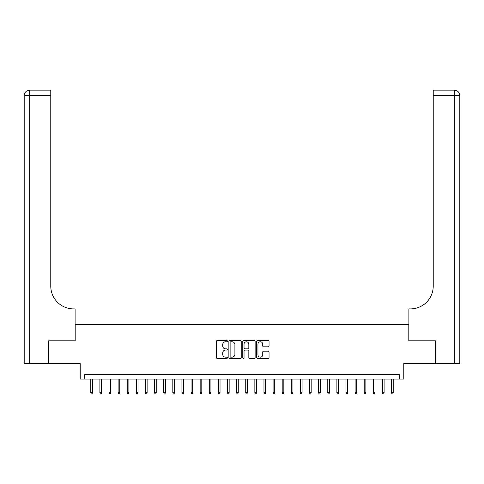 <?xml version="1.0" encoding="UTF-8"?>
<svg xmlns="http://www.w3.org/2000/svg" width="484" height="484" viewBox="0 0 484 484"><rect width="100%" height="100%" fill="white"/><g stroke="black" fill="none" stroke-linecap="round" stroke-linejoin="round"><path stroke-width="0.73" d="M227.419 341.141A0.629 0.629 0 0 0 226.79 340.518L217.286 340.518A0.895 0.895 0 0 0 216.39 341.414L216.39 357.519A0.895 0.895 0 0 0 217.286 358.414L226.79 358.414A0.629 0.629 0 0 0 227.419 357.785A0.629 0.629 0 0 0 226.79 357.156L225.562 357.156A2.862 2.862 0 0 1 222.694 354.294L222.694 352.951A2.862 2.862 0 0 1 225.562 350.089L226.79 350.089A0.629 0.629 0 0 0 227.419 349.466A0.629 0.629 0 0 0 226.79 348.837L225.562 348.837A2.862 2.862 0 0 1 222.694 345.975L222.694 344.632A2.862 2.862 0 0 1 225.562 341.771L226.79 341.771A0.629 0.629 0 0 0 227.419 341.141M268.148 346.822A0.895 0.895 0 0 0 269.043 345.933L269.043 341.414A0.895 0.895 0 0 0 268.148 340.518L257.591 340.518A0.895 0.895 0 0 0 256.695 341.414L256.695 357.519A0.895 0.895 0 0 0 257.591 358.414L268.148 358.414A0.895 0.895 0 0 0 269.043 357.519L269.043 352.062A0.895 0.895 0 0 0 268.148 351.166L263.629 351.166A0.895 0.895 0 0 0 262.733 352.062L262.733 354.766A2.396 2.396 0 0 1 260.344 357.156A2.396 2.396 0 0 1 257.948 354.766L257.948 344.166A2.396 2.396 0 0 1 260.344 341.771A2.396 2.396 0 0 1 262.733 344.166L262.733 345.933A0.895 0.895 0 0 0 263.629 346.822L268.148 346.822M399.233 379.087L403.789 379.087L403.789 363.593L435.007 363.593L435.007 340.803L408.805 340.803L408.805 324.401L75.195 324.401L75.195 340.803L48.993 340.803L48.993 363.593L80.211 363.593L80.211 379.087L399.233 379.087L399.233 374.531L84.767 374.531L84.767 379.087M241.22 341.414A0.895 0.895 0 0 0 240.324 340.518L229.767 340.518A0.895 0.895 0 0 0 228.871 341.414L228.871 357.519A0.895 0.895 0 0 0 229.767 358.414L240.324 358.414A0.895 0.895 0 0 0 241.22 357.519L241.22 341.414M243.676 340.518L254.233 340.518A0.895 0.895 0 0 1 255.128 341.414L255.128 357.519A0.895 0.895 0 0 1 254.233 358.414L249.714 358.414A0.895 0.895 0 0 1 248.824 357.519L248.824 350.985A0.895 0.895 0 0 0 247.929 350.089L244.928 350.089A0.895 0.895 0 0 0 244.033 350.985L244.033 357.785A0.629 0.629 0 0 1 243.41 358.414A0.629 0.629 0 0 1 242.78 357.785L242.78 341.414A0.895 0.895 0 0 1 243.676 340.518M230.747 341.771A0.629 0.629 0 0 0 230.124 342.394L230.124 356.533A0.629 0.629 0 0 0 230.747 357.156L232.048 357.156A2.862 2.862 0 0 0 234.909 354.294L234.909 344.632A2.862 2.862 0 0 0 232.048 341.771L230.747 341.771M248.824 344.209A2.396 2.396 0 0 0 246.429 341.813A2.396 2.396 0 0 0 244.033 344.209L244.033 347.942A0.895 0.895 0 0 0 244.928 348.837L247.929 348.837A0.895 0.895 0 0 0 248.824 347.942L248.824 344.209M92.426 392.669L92.063 393.855L91.149 393.855L90.786 392.669L92.426 392.669L92.426 379.087M90.786 392.669L90.786 379.087M48.721 340.803L75.105 340.803L75.105 308.901L73.556 308.901A22.784 22.784 0 0 1 50.772 286.117L50.772 95.614L29.669 95.614L29.669 363.593L48.721 363.593L48.721 340.803M29.669 363.593L24.2 363.593L24.2 95.614A5.469 5.469 0 0 1 29.669 90.145L50.772 90.145L50.772 95.614M24.2 308.901L24.2 95.614L29.669 95.614L29.669 90.145M73.556 308.901A22.784 22.784 0 0 1 50.772 286.117M435.279 340.803L408.895 340.803L408.895 308.901L410.444 308.901A22.784 22.784 0 0 0 433.228 286.117L433.228 90.145L454.331 90.145A5.469 5.469 0 0 1 459.8 95.614L459.8 363.593L435.279 363.593L435.279 340.803M410.444 308.901A22.784 22.784 0 0 0 433.228 286.117M101.537 392.669L101.174 393.855L100.267 393.855L99.898 392.669L101.537 392.669L101.537 379.087M99.898 392.669L99.898 379.087M110.654 392.669L110.291 393.855L109.378 393.855L109.015 392.669L110.654 392.669L110.654 379.087M109.015 392.669L109.015 379.087M119.772 392.669L119.403 393.855L118.495 393.855L118.126 392.669L119.772 392.669L119.772 379.087M118.126 392.669L118.126 379.087M128.883 392.669L128.52 393.855L127.607 393.855L127.244 392.669L128.883 392.669L128.883 379.087M127.244 392.669L127.244 379.087M138 392.669L137.637 393.855L136.724 393.855L136.361 392.669L138 392.669L138 379.087M136.361 392.669L136.361 379.087M147.112 392.669L146.749 393.855L145.835 393.855L145.472 392.669L147.112 392.669L147.112 379.087M145.472 392.669L145.472 379.087M156.229 392.669L155.866 393.855L154.953 393.855L154.59 392.669L156.229 392.669L156.229 379.087M154.59 392.669L154.59 379.087M165.346 392.669L164.977 393.855L164.07 393.855L163.701 392.669L165.346 392.669L165.346 379.087M163.701 392.669L163.701 379.087M174.458 392.669L174.095 393.855L173.181 393.855L172.818 392.669L174.458 392.669L174.458 379.087M172.818 392.669L172.818 379.087M183.575 392.669L183.206 393.855L182.299 393.855L181.936 392.669L183.575 392.669L183.575 379.087M181.936 392.669L181.936 379.087M192.686 392.669L192.323 393.855L191.41 393.855L191.047 392.669L192.686 392.669L192.686 379.087M191.047 392.669L191.047 379.087M201.804 392.669L201.441 393.855L200.527 393.855L200.164 392.669L201.804 392.669L201.804 379.087M200.164 392.669L200.164 379.087M210.921 392.669L210.552 393.855L209.645 393.855L209.276 392.669L210.921 392.669L210.921 379.087M209.276 392.669L209.276 379.087M220.032 392.669L219.669 393.855L218.756 393.855L218.393 392.669L220.032 392.669L220.032 379.087M218.393 392.669L218.393 379.087M229.15 392.669L228.781 393.855L227.873 393.855L227.51 392.669L229.15 392.669L229.15 379.087M227.51 392.669L227.51 379.087M238.261 392.669L237.898 393.855L236.985 393.855L236.622 392.669L238.261 392.669L238.261 379.087M236.622 392.669L236.622 379.087M247.378 392.669L247.015 393.855L246.102 393.855L245.739 392.669L247.378 392.669L247.378 379.087M245.739 392.669L245.739 379.087M256.49 392.669L256.127 393.855L255.219 393.855L254.85 392.669L256.49 392.669L256.49 379.087M254.85 392.669L254.85 379.087M265.607 392.669L265.244 393.855L264.331 393.855L263.968 392.669L265.607 392.669L265.607 379.087M263.968 392.669L263.968 379.087M274.724 392.669L274.355 393.855L273.448 393.855L273.079 392.669L274.724 392.669L274.724 379.087M273.079 392.669L273.079 379.087M283.836 392.669L283.473 393.855L282.559 393.855L282.196 392.669L283.836 392.669L283.836 379.087M282.196 392.669L282.196 379.087M292.953 392.669L292.59 393.855L291.677 393.855L291.314 392.669L292.953 392.669L292.953 379.087M291.314 392.669L291.314 379.087M302.064 392.669L301.701 393.855L300.794 393.855L300.425 392.669L302.064 392.669L302.064 379.087M300.425 392.669L300.425 379.087M311.182 392.669L310.819 393.855L309.905 393.855L309.542 392.669L311.182 392.669L311.182 379.087M309.542 392.669L309.542 379.087M320.299 392.669L319.93 393.855L319.023 393.855L318.654 392.669L320.299 392.669L320.299 379.087M318.654 392.669L318.654 379.087M329.41 392.669L329.047 393.855L328.134 393.855L327.771 392.669L329.41 392.669L329.41 379.087M327.771 392.669L327.771 379.087M338.528 392.669L338.165 393.855L337.251 393.855L336.888 392.669L338.528 392.669L338.528 379.087M336.888 392.669L336.888 379.087M347.639 392.669L347.276 393.855L346.363 393.855L345.999 392.669L347.639 392.669L347.639 379.087M345.999 392.669L345.999 379.087M356.756 392.669L356.393 393.855L355.48 393.855L355.117 392.669L356.756 392.669L356.756 379.087M355.117 392.669L355.117 379.087M365.874 392.669L365.505 393.855L364.597 393.855L364.228 392.669L365.874 392.669L365.874 379.087M364.228 392.669L364.228 379.087M374.985 392.669L374.622 393.855L373.709 393.855L373.346 392.669L374.985 392.669L374.985 379.087M373.346 392.669L373.346 379.087M384.102 392.669L383.733 393.855L382.826 393.855L382.463 392.669L384.102 392.669L384.102 379.087M382.463 392.669L382.463 379.087M393.214 392.669L392.851 393.855L391.937 393.855L391.574 392.669L393.214 392.669L393.214 379.087M391.574 392.669L391.574 379.087M454.331 363.593L454.331 95.614L433.228 95.614M454.331 90.145L454.331 95.614L459.8 95.614"/></g></svg>
